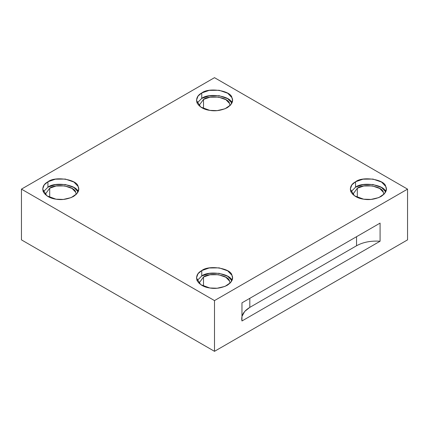 <?xml version="1.0" encoding="UTF-8"?>
<svg xmlns="http://www.w3.org/2000/svg" width="429" height="429" viewBox="0 0 429 429"><rect width="100%" height="100%" fill="white"/><g stroke="black" fill="none" stroke-linecap="round" stroke-linejoin="round"><path stroke-width="0.64" d="M241.967 316.441L244.664 311.492L249.812 307.379L249.812 298.321L249.812 307.379L356.542 245.763L356.542 236.701L356.542 245.763L249.812 307.379C243.522 311.202 240.905 315.733 241.967 320.972L380.083 241.232C371.01 240.621 363.165 242.128 356.542 245.763C363.165 242.128 371.01 240.621 380.083 241.232L380.083 223.107L241.967 302.847L241.967 320.972L241.967 302.847L380.083 223.107L380.083 241.232L241.967 320.972M203.512 99.421L198.965 105.614L203.512 99.421L203.512 108.58L203.512 99.421C209.529 94.423 228.625 97.378 229.51 103.443L230.035 105.614L229.51 103.443L225.901 99.667L218.522 97.099L209.904 97.195L203.512 99.421M231.917 103.067C230.899 96.032 208.725 92.6 201.748 98.402L197.093 103.046L201.748 98.402L209.154 95.817L219.139 95.699L227.708 98.67L231.907 103.046M201.748 92.964L198.032 96.085L196.466 100.327L200.713 107.035L209.835 110.382L217.176 110.623L225.016 108.784L230.695 104.907L232.534 100.327L231.917 97.63L227.735 93.249L219.165 90.267L209.164 90.38L201.748 92.964L201.748 98.402L201.748 92.964C208.725 87.167 230.899 90.594 231.917 97.63C233.666 100.954 232.11 104.311 227.252 107.69C221.402 110.494 215.594 111.39 209.835 110.382C203.968 109.593 199.716 107.137 197.083 103.019C195.796 98.691 197.351 95.34 201.748 92.964M357.325 188.224L352.777 194.417L357.325 188.224L357.325 197.383L357.325 188.224C363.336 183.226 382.437 186.181 383.322 192.24L383.848 194.417L383.322 192.24L379.713 188.47L372.334 185.902L363.717 185.993L357.325 188.224M385.73 191.87C384.711 184.835 362.537 181.403 355.561 187.2L350.906 191.843L355.561 187.2L362.966 184.62L372.951 184.502L381.52 187.473L385.719 191.843M355.561 181.767L351.844 184.888L350.279 189.13L354.52 195.838L363.647 199.185L370.988 199.426L378.828 197.587L384.507 193.71L386.347 189.13L385.73 186.433L381.547 182.052L372.978 179.07L362.977 179.183L355.561 181.767L355.561 187.2L355.561 181.767C362.537 175.965 384.711 179.397 385.73 186.433C387.478 189.757 385.923 193.109 381.065 196.487C375.214 199.297 369.407 200.193 363.647 199.185C357.781 198.396 353.528 195.94 350.89 191.822C349.608 187.494 351.163 184.143 355.561 181.767M203.512 277.021L198.965 283.22L203.512 277.021L203.512 286.186L203.512 277.021C209.529 272.029 228.625 274.984 229.51 281.043L230.035 283.22L229.51 281.043L225.901 277.273L218.522 274.705L209.904 274.796L203.512 277.021M231.917 280.673C230.899 273.638 208.725 270.206 201.748 276.003L197.093 280.646L201.748 276.003L209.154 273.423L219.139 273.305L227.708 276.276L231.907 280.646M201.748 270.57L198.032 273.691L196.466 277.928L200.713 284.641L209.835 287.988L217.176 288.229L225.016 286.39L230.695 282.513L232.534 277.928L231.917 275.236L227.735 270.855L219.165 267.873L209.164 267.986L201.748 270.57L201.748 276.003L201.748 270.57C208.725 264.768 230.899 268.2 231.917 275.236C233.666 278.56 232.11 281.912 227.252 285.29C221.402 288.1 215.594 288.996 209.835 287.988C203.968 287.199 199.716 284.743 197.083 280.625C195.796 276.297 197.351 272.946 201.748 270.57M49.7 188.224L45.152 194.417L49.7 188.224L49.7 197.383L49.7 188.224C55.716 183.226 74.812 186.181 75.697 192.24L76.223 194.417L75.697 192.24L72.088 188.47L64.709 185.902L56.092 185.993L49.7 188.224M78.11 191.87C77.086 184.835 54.917 181.403 47.935 187.2L43.281 191.843L47.935 187.2L55.341 184.62L65.326 184.502L73.895 187.473L78.094 191.843M47.935 181.767L44.219 184.888L42.653 189.13L46.9 195.838L56.022 199.185L63.363 199.426L71.203 197.587L76.882 193.71L78.722 189.13L78.11 186.433L73.922 182.052L65.353 179.07L55.352 179.183L47.935 181.767L47.935 187.2L47.935 181.767C54.917 175.965 77.086 179.397 78.11 186.433C79.853 189.757 78.298 193.109 73.439 196.487C67.589 199.297 61.781 200.193 56.022 199.185C50.155 198.396 45.903 195.94 43.27 191.822C41.983 187.494 43.544 184.143 47.935 181.767M21.45 239.87L21.45 189.13L214.5 77.67L21.45 189.13L214.5 300.584L407.55 189.13L214.5 77.67L407.55 189.13L407.55 239.87L214.5 351.33L214.5 300.584L21.45 189.13L21.45 239.87L214.5 351.33L21.45 239.87M407.55 239.87L407.55 189.13L214.5 300.584L214.5 351.33L407.55 239.87"/></g></svg>
